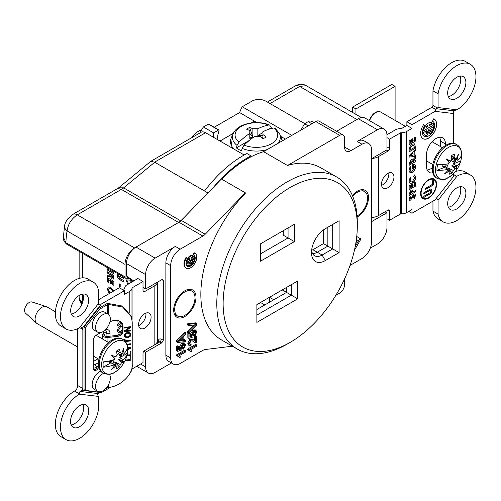 <?xml version="1.0" encoding="UTF-8"?>
<svg xmlns="http://www.w3.org/2000/svg" width="501" height="501" viewBox="0 0 501 501"><rect width="100%" height="100%" fill="white"/><g stroke="black" fill="none" stroke-linecap="round" stroke-linejoin="round"><path stroke-width="0.75" d="M55.411 311.785L46.812 306.819A9.688 5.592 120 0 0 46.173 306.537A9.688 5.592 120 0 0 41.965 307.295A9.688 5.592 120 0 0 35.114 319.162A9.688 5.592 120 0 0 36.554 323.189A9.688 5.592 120 0 0 37.124 323.602L77.743 347.055M46.173 306.537L32.008 302.003A6.507 3.757 120 0 0 29.183 302.516A6.507 3.757 120 0 0 25.05 307.877A6.507 3.757 120 0 0 25.551 313.188L36.554 323.189M98.465 363.77A19.526 11.272 -60 0 1 106.989 344.124A19.526 11.272 -60 0 1 122.031 338.889L122.902 339.39A19.526 11.272 -60 0 0 107.853 344.619A19.526 11.272 -60 0 0 99.33 364.271A19.526 11.272 -60 0 0 103.375 373.207L102.511 372.706A19.526 11.272 -60 0 1 98.465 363.77M103.375 373.207C107.997 374.842 111.736 374.566 114.585 372.381L117.735 370.145A18.481 10.671 -60 0 1 117.735 370.145A18.481 10.671 -60 0 1 114.71 372.293A18.481 10.671 -60 0 1 101.684 363.557A18.481 10.671 -60 0 1 116.733 341.131A18.481 10.671 -60 0 1 127.423 353.355A18.481 10.671 -60 0 1 127.423 353.362C128.431 346.473 126.922 341.814 122.902 339.39M121.712 353.393A28.645 19.226 -50.6 0 0 123.609 348.32A28.645 26.158 102.7 0 1 122.776 354.007L121.712 353.393A28.281 0.426 -151.2 0 0 120.321 352.598A28.92 17.61 -124.4 0 0 119.451 349.429A10.922 6.306 -60 0 0 116.382 351.201A28.92 15.7 64.2 0 1 117.071 354.476A28.281 22.658 120 0 1 115.975 356.706L111.967 355.622L114.911 358.553A28.281 22.658 120 0 1 114.297 359.505A28.739 16.596 -0 0 1 103.287 361.872A17.353 10.02 120 0 0 103.287 367.183L110.965 362.749L110.051 362.217L109.043 362.78A9.112 5.261 -60 0 1 108.905 361.559L108.886 361.039M121.774 353.493A9.112 5.261 -60 0 1 121.774 353.581L123.296 354.313A28.281 0.426 -151.2 0 0 122.776 354.007M123.296 354.313A28.739 16.596 -0 0 0 127.392 347.957A17.353 10.02 120 0 1 127.392 353.268A28.739 16.596 180 0 1 123.296 359.624L119.708 357.701L120.628 356.111L118.812 354.827L121.774 354.126L121.774 353.581M122.776 360.632A28.645 6.294 24 0 1 123.609 362.348L118.637 359.474L122.776 360.632A28.281 23.509 -60 0 0 123.296 359.624M123.609 362.348A28.645 6.294 -144 0 1 121.712 362.48L118.637 359.474M103.287 367.189A28.739 16.596 180 0 0 114.297 364.822A28.281 0.426 31.2 0 0 114.911 365.173A28.645 19.226 -69.4 0 1 111.466 369.362A28.645 26.158 137.3 0 0 115.975 365.793A28.281 0.426 31.2 0 0 117.071 366.419A28.92 15.199 62.7 0 1 116.382 368.686A10.922 6.306 -60 0 0 119.451 366.914A28.92 18.105 -123 0 0 120.321 364.54A28.281 23.509 -60 0 0 121.712 362.48M114.911 358.553A28.645 0.633 -136.1 0 1 111.466 355.334A28.645 0.639 16.1 0 1 115.975 356.706M117.071 366.419L112.211 363.388L115.837 365.586L114.698 361.947L120.321 364.54M119.451 366.914L114.698 361.947M127.392 353.268L119.708 357.701M111.466 355.334L111.967 355.622M114.297 364.822L110.965 362.749M115.975 365.793L114.911 365.173M121.774 354.126A9.112 5.261 -60 0 1 121.63 355.516L120.628 356.111M120.321 352.598L116.933 350.775M108.73 361.309L115.837 365.586M108.692 361.378L110.051 362.217M121.63 355.516L118.812 354.827M113.007 359.756L113.182 360.188A6.713 3.876 -60 0 1 110.708 361.622L110.546 361.177M116.069 351.621L116.533 351.533A6.713 3.876 -60 0 1 116.683 352.479M116.702 355.278L119.589 352.422L116.821 350.857M113.007 363.826L114.159 359.555M113.182 360.188L112.869 359.862M112.625 360.069A6.507 3.757 -60 0 1 110.564 361.227M119.589 352.422L122.012 353.719M108.41 314.321L108.41 304.451L107.821 304.564L107.483 303.562L108.078 303.468L108.41 304.451L122.607 307.013L131.381 316.889L131.049 315.906L122.275 306.03L108.078 303.468M105.367 388.914L107.289 387.805A2.167 1.252 -0 0 1 107.821 387.58L108.41 387.455C120.328 386.728 133.253 374.253 132.22 364.477L132.22 322.087L131.381 316.889M109.869 322.087A8.53 6.839 -18.6 0 1 122.695 324.579A8.53 6.839 -18.6 0 1 122.983 326.364L122.983 331.148A5.643 4.522 -18.6 0 1 117.447 336.378L117.115 335.394L107.615 336.459A2.893 1.672 180 0 1 104.17 334.818A2.893 1.672 180 0 1 104.314 334.299L104.314 335.344M117.115 335.394A5.643 4.522 161.4 0 0 122.651 330.165L122.651 325.381A8.53 6.839 161.4 0 0 122.507 324.097M98.346 308.535L99.574 309.242L85.258 327.667L85.258 390.367L84.03 389.659L84.03 326.959L98.346 308.535L106.062 304.082A3.908 2.255 180 0 1 107.483 303.562M107.289 313.657L107.289 304.79L99.574 309.242M107.289 304.79A2.167 1.252 180 0 1 107.821 304.564M85.258 390.367L99.574 392.258L100.538 391.701M124.524 336.497L124.524 334.286L126.02 332.871L129.183 332.52L130.849 334.061L130.511 336.102L128.431 337.511L126.02 337.574L124.354 336.014M125.319 360.075L130.097 359.536L130.097 356.631L130.93 356.537L130.93 360.206L124.937 360.877M127.617 352.134L127.937 352.097L127.937 355.002L130.097 354.764L130.097 351.508L130.93 351.414L130.93 355.428L126.841 355.892M126.872 344.193L130.93 343.736L130.93 344.5L127.129 344.926M124.273 340.379L124.273 339.158L125.106 339.064L125.106 340.793L130.93 340.141L130.93 340.899L125.356 341.525M127.598 346.949L130.93 347.544L130.93 348.37L127.793 349.642M127.78 348.871L129.684 348.095L127.699 347.738M130.93 330.247L130.93 330.936L124.273 331.687L124.273 330.923L129.433 327.51L124.273 328.086L124.273 327.397L130.93 326.646L130.93 327.41L125.77 330.823L130.93 330.247M102.436 338.933L102.436 334.818A4.628 2.674 180 0 0 107.947 337.442L117.447 336.378M122.062 365.548A8.53 6.839 -18.6 0 1 120.221 367.753M100.695 371.166A10.477 6.05 120 0 0 92.967 380.221A10.477 6.05 120 0 0 94.338 389.346L97.714 391.294A10.477 6.05 120 0 0 105.786 388.488A10.477 6.05 120 0 0 110.358 377.942A10.477 6.05 120 0 0 109.387 374.266M108.16 314.158L104.784 312.211A10.415 6.012 120 0 0 94.37 318.223A10.415 6.012 120 0 0 94.37 330.247L97.745 332.194A10.415 6.012 120 0 0 105.767 329.407A10.415 6.012 120 0 0 110.314 318.924A10.415 6.012 120 0 0 108.16 314.158A10.415 6.012 120 0 0 97.745 320.17A10.415 6.012 120 0 0 97.745 332.194M99.211 368.498L96.405 370.114A4.484 2.586 -60 0 1 94.163 370.339A4.484 2.586 -60 0 1 93.236 368.285L93.236 340.536A4.484 2.586 -60 0 1 96.405 335.044L99.574 333.215A14.679 8.473 -60 0 0 100.544 332.601M93.637 369.832A4.484 2.586 120 0 0 95.177 369.406L98.346 367.577A14.679 8.473 -60 0 1 98.854 367.296M84.03 326.959L85.258 327.667M102.436 334.818A4.628 2.674 180 0 1 102.667 333.985L104.314 334.299M130.792 333.917L130.46 335.939L128.381 337.348L125.964 337.411L124.467 336.334M130.874 356.543L130.874 360.037L125.025 360.695M127.88 352.103L127.937 355.002M130.874 351.42L130.874 355.265L126.885 355.716M130.874 343.742L130.874 344.337L127.079 344.763M130.874 340.148L130.874 340.736L125.231 341.369M125.05 339.071L125.106 340.793M130.874 347.531L130.874 348.208L127.793 349.454M129.684 348.095L127.686 347.581M130.874 330.253L130.874 330.773L124.273 331.512M129.433 327.51L124.273 327.917M130.874 326.652L130.874 327.247L125.77 330.823M129.596 336.071L127.849 336.885L125.857 336.697L125.187 335.526L125.438 334.255L127.354 333.209L129.346 333.397L130.016 334.568L129.596 336.071M125.187 335.526L125.275 335.933M125.801 333.628L126.271 333.534M126.214 333.372L126.772 333.34M126.715 333.178L127.354 333.209M127.298 333.04L127.849 333.152M127.799 332.99L128.431 333.152M128.381 332.99L128.932 333.234M128.876 333.071L129.346 333.397M129.296 333.234L129.596 333.578M129.54 333.415L129.765 333.766M129.709 333.603L129.928 334.161M184.838 315.373A14.354 8.285 -60 0 1 177.661 316.081A14.354 8.285 -60 0 1 175.456 304.583A14.354 8.285 -60 0 1 184.838 291.933A14.354 8.285 -60 0 1 192.008 291.219A14.354 8.285 -60 0 1 194.213 302.723A14.354 8.285 -60 0 1 184.838 315.373M352.691 196.26A14.429 8.329 -60 0 1 357.351 192.271A14.429 8.329 -60 0 1 364.565 191.557A14.429 8.329 -60 0 1 366.719 203.3A14.429 8.329 -60 0 1 357.063 215.994M251.421 122.92L254.427 121.186L256.881 122.607M280.823 136.429L285.407 139.078M220.014 141.05L233.347 133.354M336.603 131.262L357.482 119.207A13.452 7.766 120 0 0 356.944 119.501L336.591 131.256M221.674 179.158A99.355 57.364 -60 0 1 251.74 156.444L251.032 155.88A100.476 58.01 120 0 0 213.977 186.691L221.417 179.007L245.346 192.822L205.228 234.236A8.968 5.179 -60 0 1 202.905 236.084L180.185 249.204A13.452 7.766 120 0 0 170.672 265.674L170.672 357.983A13.452 7.766 120 0 0 173.459 364.139A13.452 7.766 120 0 0 180.185 363.469L202.905 350.356A8.968 5.179 -60 0 1 205.228 349.523L232.339 346.204M133.723 280.936L126.496 276.032L126.496 263.551A13.452 7.766 -60 0 1 136.003 247.081L178.976 222.269A8.968 5.179 120 0 0 181.299 220.421L213.977 186.691M123.534 187.825A8.968 5.386 -57.9 0 1 121.355 189.397L117.86 188.382L118.668 187.806L123.534 187.825L180.711 220.835L184.537 217.071M180.711 220.835A8.968 5.179 -60 0 1 178.613 222.463L134.525 247.914A13.452 7.766 120 0 0 125.012 264.39L125.012 276.846A2.893 1.672 -60 0 0 125.613 278.168L66.79 244.212A2.893 1.672 120 0 1 66.188 242.885L125.012 276.846M128.344 277.285L127.054 278.03A2.893 1.672 -60 0 1 125.613 278.168M214.171 127.254L239.603 112.568L254.427 121.186M254.427 121.129L251.289 122.939M233.385 133.272L219.964 141.025M244.181 155.003L213.62 137.362L213.62 132.878L218.555 130.028A0.72 0.42 120 0 1 219.031 130.548L218.041 134.224A7.521 4.34 -60 0 0 217.71 136.541L217.71 139.723M425.387 188.432L432.469 184.343L432.469 180.836L433.471 180.26L433.471 184.925L425.387 189.591L425.387 188.432M436.139 184.543A10.634 6.137 120 0 0 433.935 179.677A10.634 6.137 120 0 0 423.301 185.815A10.634 6.137 120 0 0 423.301 198.089A10.634 6.137 120 0 0 431.499 195.24A10.634 6.137 120 0 0 436.139 184.543M429.833 194.006L423.771 197.507L423.771 196.348L429.833 192.847A1.44 0.833 120 0 0 430.772 191.582A1.44 0.833 120 0 0 430.553 190.424A1.44 0.833 120 0 0 429.833 190.499L423.771 194L423.771 192.841L429.833 189.34A2.856 1.647 120 0 1 431.261 189.196A2.856 1.647 120 0 1 431.699 191.488A2.856 1.647 120 0 1 429.833 194.006L423.771 197.388M423.539 130.805L433.728 124.924A7.315 4.221 120 0 0 433.183 123.44L429.213 125.732L429.213 124.574A4.966 2.868 120 0 1 430.841 124.486L431.887 122.388A7.315 4.221 120 0 0 423.539 130.805M425.781 132.922A4.966 2.868 120 0 0 426.151 133.21A4.966 2.868 120 0 0 426.789 133.423L428.831 129.446L433.772 126.59A7.315 4.221 120 0 1 429.864 133.999L429.47 132.364A4.966 2.868 120 0 0 431.486 129.627L429.401 130.83L426.965 135.527A7.315 4.221 120 0 1 424.973 135.245A7.315 4.221 120 0 1 423.489 132.527L426.545 130.767L426.545 132.477L425.781 132.922L426.445 132.421L426.445 130.824M433.659 118.843L432.444 121.273A8.567 4.947 120 0 1 432.914 121.492A8.567 4.947 120 0 1 432.914 131.381A8.567 4.947 120 0 1 424.353 136.322A8.567 4.947 120 0 1 424.823 125.676L423.608 124.643A11.291 6.519 120 0 0 422.988 138.689A11.291 6.519 120 0 0 434.279 132.17A11.291 6.519 120 0 0 434.279 119.132A11.291 6.519 120 0 0 433.659 118.843M436.596 184.28A11.279 6.513 120 0 0 434.261 179.114A11.279 6.513 120 0 0 422.982 185.627A11.279 6.513 120 0 0 422.982 198.653A11.279 6.513 120 0 0 431.674 195.628A11.279 6.513 120 0 0 436.596 184.28M415.504 148.196L409.16 151.859L409.16 150.206C409.098 147.638 410.187 145.622 412.417 144.156L414.734 143.818L415.504 148.196L409.16 151.74M415.504 161.623L409.16 165.28L409.16 163.752L410.964 159.738L412.166 159.556L412.611 160.145L415.504 156.788L415.504 158.247L412.736 161.454L412.736 161.904L415.504 160.307L415.504 161.623L409.16 165.161M408.998 181.168L410.263 177.316L411.058 177.817L410.137 180.567L410.745 181.932L412.317 181.763L414.527 178.005L413.607 176.352L414.452 174.924L415.661 177.341C415.504 179.815 414.39 181.725 412.323 183.072L409.987 183.366L408.998 181.168M415.504 191.845L409.16 195.503L409.16 194.037L410.964 190.148L412.173 189.992L412.736 192.127L415.504 190.53L415.504 191.845L409.16 195.384M371.517 217.584A11.717 6.764 180 0 0 378.418 215.649L388.031 210.101A2.167 1.252 -60 0 1 389.114 209.994A2.167 1.252 -60 0 1 389.565 210.99L389.565 220.258L400.712 213.889L400.712 132.765L401.314 132.765L401.314 213.889A7.521 4.34 180 0 0 406.63 212.618L411.985 209.524L411.985 213.244L435.093 199.905L453.9 175.951A4.484 2.586 -60 0 1 453.555 174.486L453.555 173.553M453.555 143.305L453.555 115.443A4.484 2.586 -60 0 1 453.9 113.577L453.399 110.746L436.152 108.698L435.093 111.347L453.9 113.577M435.093 111.347L411.985 124.686L411.985 128.406L406.63 131.494A7.521 4.34 0 0 1 401.314 132.765M445.477 145.497L445.477 144.019A13.452 7.766 120 0 0 442.69 137.863A13.452 7.766 120 0 0 432.325 141.47A13.452 7.766 120 0 0 426.457 155.003L426.457 166.219A13.452 7.766 120 0 0 429.238 172.375A13.452 7.766 120 0 0 432.82 172.908M408.998 199.122L410.006 196.517L410.789 197.05L410.137 198.477L410.551 198.828L413.857 194.106L415.135 193.956L415.661 195.265L414.314 198.346L413.713 197.538L414.527 195.872L413.926 195.384L410.607 200.112L409.492 200.225L408.998 199.122M410.006 196.524L410.682 196.993L410.037 198.421L410.551 198.828M414.527 195.872L413.82 195.321L410.607 200.112M415.504 186.115L409.16 189.779L409.16 185.833L410.3 185.182L410.3 187.806L411.521 187.105L411.521 184.474L412.655 183.817L412.655 186.447L414.365 185.464L414.365 182.834L415.504 182.176L415.504 186.115L409.16 189.66M414.759 164.409L415.561 166.42C415.417 168.931 414.296 170.897 412.198 172.325L410.006 172.632L408.998 170.365L410.169 166.532L410.995 167.046L410.137 169.745L410.782 171.223L412.298 171.073L414.527 167.109L414.033 165.844L413.388 165.712L413.388 167.816L412.248 168.474L412.248 164.823L414.815 164.434L415.661 166.482C415.517 168.987 414.396 170.954 412.298 172.388L409.95 172.613M415.504 156.412L409.16 157.114L409.16 155.892L415.504 149.279L415.504 150.682L414.202 152.003L414.202 155.191L415.504 155.009L415.504 156.412L409.16 157.045M415.504 141.063L409.16 144.726L409.16 140.781L410.3 140.123L410.3 142.754L411.521 142.052L411.521 139.422L412.655 138.764L412.655 141.395L414.365 140.405L414.365 137.781L415.504 137.124L415.504 141.063L409.16 144.607M447.675 203.682A12.869 7.434 -60 0 1 453.292 190.731A12.869 7.434 -60 0 1 463.212 187.28A12.869 7.434 -60 0 1 463.212 202.141A12.869 7.434 -60 0 1 450.343 209.575A12.869 7.434 -60 0 1 447.675 203.682M436.152 197.789L438.062 200.262L438.062 214.052A27.117 15.656 120 0 0 443.216 221.912A27.117 15.656 120 0 0 470.333 206.255A27.117 15.656 120 0 0 470.333 174.943A27.117 15.656 120 0 0 456.975 176.17L453.399 175.826M438.062 200.262L456.975 176.17M70.535 421.422A12.869 7.434 -60 0 1 76.152 408.472A12.869 7.434 -60 0 1 86.072 405.021A12.869 7.434 -60 0 1 86.072 419.882A12.869 7.434 -60 0 1 73.196 427.315A12.869 7.434 -60 0 1 70.535 421.422M101.321 392.609L82.508 390.373L79.947 391.431L79.434 394.143A27.117 15.656 120 0 0 61.88 418.053A27.117 15.656 120 0 0 66.076 439.653A27.117 15.656 120 0 0 84.988 434.336A27.117 15.656 120 0 0 98.346 410.187L98.346 396.391L97.194 393.479L101.321 392.609L111.072 386.979M79.434 394.143L98.346 396.391M447.675 93.036A12.869 7.434 -60 0 1 453.292 80.085A12.869 7.434 -60 0 1 463.212 76.634A12.869 7.434 -60 0 1 463.212 91.501A12.869 7.434 -60 0 1 450.343 98.929A12.869 7.434 -60 0 1 447.675 93.036M453.399 110.746L456.975 109.807A27.117 15.656 120 0 0 474.528 85.903A27.117 15.656 120 0 0 470.333 64.303A27.117 15.656 120 0 0 451.426 69.614A27.117 15.656 120 0 0 438.062 93.768L438.062 107.558L436.152 108.698M456.975 109.807L438.062 107.558M439.627 137.261A13.452 7.766 -60 0 1 440.36 141.069L440.36 146.511M432.376 167.735A13.452 7.766 -60 0 1 427.19 170.027M460.125 186.723A12.869 7.434 -60 0 1 458.096 199.191A12.869 7.434 -60 0 1 448.314 207.182M460.125 76.077A12.869 7.434 -60 0 1 458.096 88.545A12.869 7.434 -60 0 1 448.314 96.536M470.333 64.303L465.222 61.347A27.117 15.656 120 0 0 446.31 66.664A27.117 15.656 120 0 0 432.952 90.813L432.952 105.498L437.404 108.066M432.952 201.145L432.952 211.103A27.117 15.656 120 0 0 438.106 218.956L443.216 221.912M470.333 174.943L465.222 171.993A27.117 15.656 120 0 0 455.246 171.655M436.033 109.638L431.925 107.27L406.875 121.73L406.875 125.45L401.52 128.544L400.712 128.594A7.521 4.34 0 0 0 395.389 129.865L386.947 134.744M431.925 107.27A1.447 0.833 120 0 0 432.952 105.498M70.685 310.689A12.657 7.308 -60 0 1 76.208 297.957A12.657 7.308 -60 0 1 85.959 294.563A12.657 7.308 -60 0 1 85.959 309.18A12.657 7.308 -60 0 1 73.309 316.482A12.657 7.308 -60 0 1 70.685 310.689M98.346 289.897A27.117 15.656 120 0 0 93.192 282.044A27.117 15.656 120 0 0 66.076 297.694A27.117 15.656 120 0 0 66.076 329.007A27.117 15.656 120 0 0 79.434 327.779L98.346 303.694L98.346 289.897M109.18 293.605L107.352 289.152L108.291 287.017L110.69 287.255L113.646 291.025M107.515 271.811L113.859 275.469L113.32 279.101L112.055 278.938L110.408 276.627L107.515 276.646L107.515 275.181L110.276 275.168L110.276 274.717L107.515 273.126L107.515 271.811M113.859 271.385L113.489 271.173M119.921 274.936L123.703 277.122L123.703 278.437L118.58 275.775L118.342 276.395L119.733 278.299L123.703 280.591L123.703 281.906L119.921 279.727C118.317 278.969 117.409 277.648 117.203 275.763L117.804 274.366L119.921 274.936M131.581 282.176L129.809 280.153L128.218 279.934L127.605 281.355L128.525 284.08M127.674 284.518L126.465 280.704L127.379 278.525L129.809 278.838L132.389 281.706M119.15 283.785L120.209 284.399L120.209 286.929L119.15 286.321L119.15 283.785M107.515 268.805L113.859 272.469L113.859 273.784L107.515 270.12L107.515 268.805M107.515 277.723L113.859 281.387L113.859 285.326L112.719 284.668L112.719 282.044L111.498 281.337L111.498 283.967L110.358 283.309L110.358 280.679L108.654 279.696L108.654 282.32L107.515 281.668L107.515 277.723M79.139 295.49L79.139 297.187A11.717 6.764 180 0 0 82.571 301.965L82.703 302.04M371.886 158.516A11.717 6.764 0 0 0 378.418 156.613L388.031 151.058L386.415 150.125M387.724 187.812A8.824 5.091 -60 0 1 383.309 188.251A8.824 5.091 -60 0 1 383.309 178.062A8.824 5.091 -60 0 1 392.133 172.97A8.824 5.091 -60 0 1 393.485 180.041A8.824 5.091 -60 0 1 387.724 187.812M400.712 132.765L389.565 139.134L389.565 148.402A2.167 1.252 -60 0 1 388.031 151.058M388.757 172.908A8.824 5.091 -60 0 1 382.607 184.863A8.824 5.091 -60 0 1 381.568 185.364M389.565 220.258L386.954 218.749M144.545 291.632A2.167 1.252 -60 0 1 143.461 291.745A2.167 1.252 -60 0 1 143.01 290.749L144.545 291.632L154.158 286.084A11.717 6.764 0 0 0 157.496 282.144M157.59 282.094L157.59 340.342A11.717 6.764 180 0 1 154.158 345.126L144.545 350.675A2.167 1.252 -60 0 0 143.01 353.33L143.01 362.605L131.982 369.037M144.852 328.036A8.824 5.091 -60 0 1 140.437 328.474A8.824 5.091 -60 0 1 140.437 318.285A8.824 5.091 -60 0 1 149.26 313.194A8.824 5.091 -60 0 1 150.613 320.258A8.824 5.091 -60 0 1 144.852 328.036M143.01 290.749L143.01 281.481L131.982 287.912L131.982 319.281M145.891 313.131A8.824 5.091 -60 0 1 139.735 325.08A8.824 5.091 -60 0 1 138.702 325.581M143.01 281.481L137.894 278.531L126.953 284.844A7.521 4.34 0 0 0 124.749 287.912L124.668 288.382L122.532 289.616M386.954 137.631L389.565 139.134M401.314 213.889L400.712 213.889M130.629 371.874A7.521 4.34 180 0 0 131.982 369.387L131.982 367.333M411.985 128.406L406.875 125.45M98.346 299.855L119.313 287.756L124.423 290.705L124.423 294.425L129.778 291.332A7.521 4.34 0 0 0 131.982 288.263M406.875 121.73L411.985 124.686M432.952 90.813L438.062 93.768M432.952 211.103L438.062 214.052M408.766 211.384L411.985 213.244M124.423 290.705L101.321 304.044L97.194 304.395M93.192 282.044L88.082 279.088A27.117 15.656 120 0 0 60.965 294.745A27.117 15.656 120 0 0 60.965 326.057L66.076 329.007M79.553 393.93L74.568 391.049A27.117 15.656 120 0 0 56.813 414.941A27.117 15.656 120 0 0 60.965 436.697L66.076 439.653M82.984 404.464A12.869 7.434 -60 0 1 80.955 416.932A12.869 7.434 -60 0 1 71.173 424.923M82.865 294.024A12.657 7.308 -60 0 1 80.849 306.224A12.657 7.308 -60 0 1 71.292 314.071M131.688 282.113L129.809 280.153M129.909 280.09L128.269 279.902M127.774 284.462L126.465 280.704M126.565 280.648L127.436 278.493M123.703 278.318L118.637 275.75M123.703 281.787L120.027 279.664C118.418 278.913 117.51 277.592 117.303 275.707L117.203 275.763M117.303 275.707L117.854 274.335M120.209 286.81L119.15 286.321M119.257 286.259L119.257 283.848M113.859 273.665L107.515 270.12M107.615 270.064L107.615 268.868M113.37 279.07L112.055 278.938M112.155 278.875L110.408 276.627M110.508 276.565L107.515 276.646M107.615 276.583L107.615 275.181M110.276 274.717L110.276 275.168M110.383 274.661L107.515 273.126M107.615 273.064L107.615 271.868M112.174 277.573L112.819 276.07L111.516 275.318L112.067 277.629L112.525 277.635M112.819 276.07L111.416 275.375M112.067 277.629L112.719 276.126M113.859 285.207L112.719 284.668M112.819 284.612L112.719 282.044M112.819 281.982L111.498 281.337M111.498 283.848L110.358 283.309M110.464 283.247L110.358 280.679M110.464 280.623L108.654 279.696M108.654 282.207L107.515 281.668M107.615 281.606L107.615 277.786M109.281 293.542L107.352 289.152M107.452 289.096L108.341 286.985M112.894 291.457L110.777 288.501L109.08 288.419M110.777 288.501L109.205 288.325M108.98 288.482L108.492 289.803L110.063 293.091M112.794 291.519L110.671 288.557M77.743 328.65L77.743 385.557L82.853 388.507A4.484 2.586 -60 0 1 82.508 390.373M80.398 326.558L82.508 327.998A4.484 2.586 -60 0 1 82.853 329.464L82.853 388.507M82.508 327.998L101.321 304.044M79.947 391.431L97.194 393.479M74.568 391.049A4.484 2.586 120 0 0 77.743 385.557M410.037 198.421L410.451 198.772L410.037 198.421M415.085 193.931L415.661 195.265M415.561 195.202L414.214 198.29M414.421 195.81L413.82 195.321L414.421 195.81M410.507 200.056L409.436 200.193M412.116 189.96L412.642 190.687M412.536 190.63L412.736 192.127M415.398 190.587L415.398 191.783M411.334 191.382L410.325 192.058L410.194 193.474L411.597 192.785L410.958 191.463L410.3 193.53M410.858 191.401L411.29 191.344M410.194 185.238L410.3 187.806M412.555 183.88L412.655 186.447M415.398 182.232L415.398 186.059M410.256 177.323L411.058 177.817M410.958 177.761L410.137 180.567M410.037 180.504L410.695 181.901M414.352 174.868L415.661 177.341M415.561 177.285C415.404 179.753 414.289 181.663 412.217 183.015L412.323 183.072M412.217 183.015L409.937 183.341M410.169 166.532L410.995 167.046M410.889 166.99L410.137 169.745M410.037 169.689L410.732 171.198M413.976 165.812L413.388 165.712M413.287 165.656L413.388 167.816M413.287 167.754L412.248 168.355M412.116 159.525L412.611 160.145M415.398 156.907L415.504 158.247M415.398 158.191L412.736 161.454M412.636 161.397L412.736 161.904M415.398 160.364L415.398 161.56M411.315 160.965L410.845 161.003L410.194 163.251L411.597 162.562L410.945 161.059L410.3 163.307M410.845 161.003L411.271 160.934M415.398 149.386L415.504 150.682M415.398 150.619L414.202 152.003M414.095 151.941L414.202 155.191M415.398 155.022L415.398 156.35M413.062 153.156L410.757 155.467L413.062 155.348L413.062 153.156L410.864 155.523M414.684 143.793L415.398 148.139M413.857 145.209L412.298 145.428L410.707 147.037L410.194 149.83L414.365 147.544L413.914 145.234L412.398 145.484L410.807 147.094L410.3 149.887M410.194 140.186L410.3 142.754M412.555 138.827L412.655 141.395M415.398 137.18L415.398 141.006M433.885 179.646A10.634 6.137 120 0 0 433.835 179.615A10.634 6.137 120 0 0 423.201 185.752A10.634 6.137 120 0 0 423.201 198.033A10.634 6.137 120 0 0 423.251 198.058M422.925 198.621A11.279 6.513 120 0 0 431.605 195.534A11.279 6.513 120 0 0 436.496 184.218A11.279 6.513 120 0 0 434.21 179.082M433.365 180.316L433.471 184.925M433.365 184.863L425.387 189.472M430.497 190.399A1.44 0.833 120 0 0 430.447 190.367A1.44 0.833 120 0 0 429.726 190.436L423.771 193.881M429.726 193.95A2.856 1.647 120 0 0 431.58 191.476A2.856 1.647 120 0 0 431.211 189.171M117.647 335.313L118.787 334.543L118.787 334.994M118.681 334.599L118.681 335.031M122.576 330.942L120.816 332.714L118.455 332.965L117.484 330.823C117.691 328.374 118.812 326.464 120.835 325.099L122.601 324.642M120.71 332.658L118.405 332.933M122.507 331.217L120.816 332.714M122.338 326.22L120.716 326.364L118.518 330.128L119.188 331.556M120.716 326.364L118.624 330.184L119.238 331.587L120.829 331.393L122.651 329.238M122.651 326.458L120.822 326.42M121.956 323.139L117.647 325.625L117.647 324.441L119.921 321.323M121.893 323.051L117.647 325.506M118.424 320.671L117.647 321.122L117.647 320.471M118.286 320.634L117.647 321.003M120.71 321.842L119.827 323.051L121.198 322.262M120.616 321.774L119.827 323.051M422.938 138.658A11.291 6.519 120 0 0 434.179 132.107A11.291 6.519 120 0 0 434.229 119.1M424.823 125.676L423.595 124.661M424.716 125.613A8.567 4.947 120 0 0 424.247 136.266A8.567 4.947 120 0 0 424.297 136.297M432.864 121.461A8.567 4.947 120 0 0 432.814 121.43A8.567 4.947 120 0 0 432.451 121.255M429.839 133.873A7.315 4.221 120 0 0 433.659 126.659M424.923 135.214A7.315 4.221 120 0 0 426.858 135.464L429.301 130.767L431.486 129.627M425.681 132.859A4.966 2.868 120 0 0 426.05 133.147A4.966 2.868 120 0 0 426.1 133.178M427.892 125.375A4.966 2.868 120 0 0 426.126 127.517L427.892 126.496L427.785 125.319A4.966 2.868 120 0 0 426.025 127.454L426.126 127.517M430.841 124.486L431.774 122.35M430.741 124.423A4.966 2.868 120 0 0 429.113 124.517L429.213 124.574M429.213 125.732L429.113 124.517M423.558 130.673L433.728 124.924M433.622 124.862A7.315 4.221 120 0 0 433.133 123.471M103.356 331.43A5.787 3.338 -60 0 1 103.356 331.505L103.356 334.117M106.938 336.49L106.938 333.572A5.787 3.338 120 0 0 105.742 330.923A5.787 3.338 120 0 0 104.415 330.666M93.236 365.185A5.787 3.338 120 0 0 95.077 364.628L98.497 362.649M98.046 358.779L93.236 361.553M98.628 366.118L96.612 367.283A7.953 4.59 -60 0 1 93.236 367.934M105.298 329.877A7.953 4.59 -60 0 1 110.007 333.572L110.007 336.19M79.54 298.934A4.484 2.461 177.7 0 1 79.252 298.12L79.252 298.12C79.408 300.75 80.511 302.698 82.559 303.957M213.62 132.878L203.381 126.966A108.466 62.625 -120 0 0 200.2 132.796M203.381 126.966L208.316 124.116L208.429 124.423M291.801 135.383L242.227 106.763A108.466 62.625 -120 0 0 239.603 112.568M242.227 106.763L252.56 100.801C257.163 98.822 261.628 98.96 265.968 101.227L304.79 123.634M311.898 123.785L308.215 121.655L304.583 123.753L300.901 130.128M308.215 121.655A6.795 3.927 -60 0 1 311.609 121.323L313.883 122.632M251.032 155.88L246.943 153.519A100.476 58.01 120 0 0 204.558 191.006L207.915 192.948M213.62 137.362L205.585 132.721L154.596 162.161L204.558 191.006M191.971 137.55A14.679 8.473 -60 0 1 201.59 130.016M361.409 117.535L306.192 85.658L299.679 86.441L270.02 103.563M178.613 222.463L121.355 189.397L77.26 214.854C71.424 218.805 68.03 224.172 67.084 230.942A8.968 6.037 -170 0 1 64.598 225.719L63.37 237.092L65.932 242.728A6.075 3.507 -120 0 0 66.188 242.885M80.598 300.456L81.776 303.337M304.583 123.753L308.265 125.883M154.596 162.161L150.738 161.353L201.101 132.277A8.968 5.179 60 0 1 205.585 132.721M150.738 161.353L118.668 187.806M117.86 188.382L72.777 214.409L67.648 219.018C65.744 221.786 64.729 224.022 64.598 225.719M121.518 189.497A8.968 5.179 120 0 0 123.622 187.875L154.74 162.243M249.517 140.311L236.391 147.889L237.054 145.422L238.983 142.165A21.293 12.293 0 0 1 241.319 126.384A21.293 12.293 0 0 1 268.655 125.031L269.701 125.112L271.241 127.768L268.342 129.44M249.792 138.815L249.792 130.529A66.489 38.389 -120 0 0 246.523 129.183A64.009 49.417 -89.2 0 1 249.592 127.417A66.489 38.389 60 0 1 252.861 128.763A66.201 54.052 -0 0 1 257.84 128.701L257.84 135.502L260.539 135.126L262.956 135.502M268.655 125.031A66.426 38.352 120 0 0 257.84 128.701M249.792 133.341A66.426 38.352 120 0 0 238.983 142.165M262.956 132.552L257.84 135.502M244.093 145.115A21.293 12.293 0 0 0 271.429 143.768A21.293 12.293 0 0 0 273.765 127.987A66.426 38.352 120 0 0 262.956 131.65L262.956 134.587A66.489 38.389 60 0 1 266.225 137.017A64.009 17.003 -41.2 0 0 263.157 138.79A66.489 38.389 60 0 0 259.887 136.36A66.201 54.052 180 0 0 254.909 136.297A66.426 38.352 120 0 0 244.093 145.115L242.171 148.371L241.507 150.839A24.906 14.379 180 0 1 236.391 147.889M272.375 128.281A24.906 14.379 0 0 0 271.241 127.768M273.765 127.987L275.162 128.269L279.545 133.654L282.326 140.856M262.956 138.633L262.956 134.587M260.075 136.491L260.539 135.126M261.19 135.502L260.251 136.616M259.887 136.36L259.887 135.502M250.55 139.485L249.893 139.103L253.049 137.593M249.792 133.416L252.861 137.042L252.861 128.763M262.956 137.274L261.159 137.274M253.5 137.274L249.792 137.274M252.861 137.042L249.592 127.417M251.74 156.444A99.355 57.364 -60 0 1 263.57 151.684L315.78 121.543A6.795 3.927 -60 0 1 319.181 121.204L343.11 135.019A6.795 3.927 120 0 0 339.709 135.358L287.499 165.499A99.355 57.364 -60 0 1 320.772 167.81L336.722 177.016A99.355 57.364 -60 0 1 357.301 222.5L357.301 226.164A94.871 54.772 120 0 0 290.217 187.43A94.871 54.772 120 0 0 223.133 303.625A94.871 54.772 120 0 0 290.217 342.352A94.871 54.772 120 0 0 357.301 226.164M357.482 119.207L358.321 118.724A13.452 7.766 -60 0 1 365.047 118.061L384.167 129.101A13.452 7.766 120 0 0 377.447 129.765L358.321 118.724M290.217 342.352L287.048 344.181A99.355 57.364 -60 0 1 237.368 349.103L221.417 339.891A99.355 57.364 -60 0 1 245.446 193.135L245.346 192.822M237.368 349.103A99.355 57.364 -60 0 1 237.368 234.38A99.355 57.364 -60 0 1 336.722 177.016M263.57 151.684L287.499 165.499M281.969 231.456L283.259 232.214M194.494 259.111L190.793 261.246L189.14 264.252A3.92 2.267 -60 0 1 188.652 264.083A3.92 2.267 -60 0 1 188.445 263.933L189.077 263.57L189.077 262.236L186.729 263.595A5.555 3.206 120 0 0 187.837 265.499A5.555 3.206 120 0 0 189.422 265.693L191.301 262.286L192.779 261.434A3.92 2.267 -60 0 1 191.332 263.363L191.626 264.478A5.555 3.206 120 0 0 194.494 259.111L193.987 258.817L190.286 260.952L189.077 263.144M190.837 263.131L191.626 264.478M191.733 262.036A3.92 2.267 -60 0 1 190.919 262.981M189.077 262.236L188.57 261.942L186.215 263.301A5.555 3.206 120 0 0 187.324 265.198L187.837 265.499M177.623 342.521L176.596 341.926L176.596 340.461L184.575 332.201L185.595 332.789L185.595 334.173L183.141 336.634L183.141 340.561L185.595 340.192L185.595 341.569L177.623 342.521L177.623 341.056L185.595 332.789M183.141 339.816L184.575 339.603L185.595 340.192M183.447 349.109L183.347 347.988L184.781 345.471L184.368 344.45L182.921 344.688L181.199 347.531L181.913 348.696L181.813 349.936L177.723 351.351L177.723 346.98L178.744 346.391L178.744 349.798L180.811 349.072L180.279 347.738L182.859 343.542L184.731 343.166L185.702 344.945L183.447 349.109L182.427 348.521L182.326 347.393L183.698 344.375M177.723 351.351L176.703 350.763L176.703 346.391L177.723 345.803L178.744 346.391M178.744 348.846L179.79 348.483L179.258 347.149L181.838 342.953L184.199 342.866M179.615 357.582L178.538 356.443L176.596 355.597L176.596 354.833L184.575 350.23L185.595 350.819L185.595 352.003L179.383 355.591L180.56 357.038L179.615 357.582L178.012 356.23M190.762 351.733L189.685 350.594L187.743 349.748L187.743 348.99L195.722 344.381L196.743 344.976L196.743 346.153L190.53 349.742L191.701 351.188L190.762 351.733L189.159 350.381M194.701 340.724L194.701 336.234L195.722 335.645L196.743 336.234L196.743 342.258L194.507 342.283L192.227 340.755M194.507 342.283L192.741 341.143M189.735 343.786L191.119 344.206L191.019 345.446L189.447 345.596L188.764 343.792L187.743 343.204L189.948 339.096L192.265 339.096L194.757 340.774M189.447 345.596L188.42 345.001L187.743 343.204M194.595 336.177L194.494 335.056L195.929 332.539L195.515 331.518L194.069 331.756L192.346 334.599L193.06 335.764L192.96 337.004L188.871 338.419L188.871 334.048L189.892 333.459L189.892 336.866L191.958 336.14L191.426 334.806L194.006 330.61L195.878 330.234L196.843 332.013L194.595 336.177L193.574 335.589L193.474 334.461L194.845 331.443M188.871 338.419L187.85 337.831L187.85 333.459L188.57 333.04M189.892 335.914L190.937 335.551L190.405 334.217L192.985 330.021L195.346 329.934M188.764 333.159L188.764 331.75L195.772 324.692L188.764 325.725L188.764 324.316L196.743 323.427L196.743 324.836L188.764 333.159L187.743 332.564L187.743 331.155L193.774 325.036M188.764 325.725L187.743 325.136L187.743 323.727L195.722 322.838L196.743 323.427M195.979 297.218A15.763 9.099 120 0 0 192.666 289.973A15.763 9.099 120 0 0 176.953 299.103A15.763 9.099 120 0 0 176.903 317.277A15.763 9.099 120 0 0 189.071 313.112A15.763 9.099 120 0 0 195.979 297.218M194.137 256.656L191.188 258.353L191.188 257.22A3.92 2.267 -60 0 1 192.397 257.207L193.135 255.754A5.555 3.206 120 0 0 189.221 257.251A5.555 3.206 120 0 0 186.729 262.261L194.494 257.777A5.555 3.206 120 0 0 194.137 256.656L193.624 256.355L192.49 257.013M192.246 257.157L191.188 257.764M193.135 255.754L192.628 255.46A5.555 3.206 120 0 0 187.625 258.303M186.466 260.783A5.555 3.206 120 0 0 186.215 261.967L186.729 262.261M194.044 252.686L193.06 254.614L193.568 254.909A6.507 3.757 -60 0 1 193.868 255.053A6.507 3.757 -60 0 1 193.868 262.568A6.507 3.757 -60 0 1 187.361 266.325A6.507 3.757 -60 0 1 187.656 258.322L186.666 257.539A8.68 5.01 120 0 0 186.272 268.204A8.68 5.01 120 0 0 194.952 263.194A8.68 5.01 120 0 0 194.952 253.174A8.68 5.01 120 0 0 194.557 252.98L194.044 252.686A8.68 5.01 120 0 1 194.438 252.873L194.952 253.174M186.666 257.539L186.159 257.238A8.68 5.01 120 0 0 185.765 267.903L186.272 268.204M193.599 254.921A6.507 3.757 -60 0 1 194.25 260.295M192.096 264.033A6.507 3.757 -60 0 1 187.111 266.156M256.875 315.079L291.344 295.183L282.238 289.922M256.875 309.524L273.803 299.755L269.469 297.3M297.682 298.84L291.344 295.183L291.338 284.668L297.682 281.011L297.682 298.84L256.875 322.4L256.875 304.564L297.682 281.011M355.203 246.58L359.95 238.357L356.737 236.503L360.977 238.946L354.407 250.318M283.259 230.704L283.259 235.194L288.069 237.969L288.069 227.93L294.406 224.273L294.406 241.626L260.457 261.228L260.457 243.874L294.406 224.273M163.307 340.198L161.773 342.859L159.8 341.92A2.167 1.359 115.5 0 0 161.203 339.19L163.307 340.198L163.307 280.566L161.898 279.608M140.593 363.995L145.616 366.895L145.616 352.19L161.773 342.859M145.616 366.895A13.452 7.766 120 0 0 148.402 373.051A13.452 7.766 120 0 0 155.128 372.387L171.436 362.968M173.459 364.139L168.649 361.365A13.452 7.766 -60 0 1 165.862 355.209L170.672 357.983M170.672 265.674L165.862 262.9L165.862 355.209M165.862 262.9A13.452 7.766 -60 0 1 175.375 246.429L180.185 249.204M136.003 247.081L155.128 258.121L175.375 246.429M155.128 258.121A13.452 7.766 120 0 0 145.616 274.592L126.496 263.551M163.307 280.566L162.9 279.596L161.773 279.677L145.616 289.002L145.616 274.592M384.167 129.101A13.452 7.766 120 0 1 386.954 135.257L386.954 149.818L371.517 158.729M350.011 265.486A8.968 5.179 120 0 1 350.857 264.935L362.004 258.497A13.452 7.766 120 0 0 371.517 242.027L371.517 149.718A13.452 7.766 120 0 0 368.73 143.562A13.452 7.766 120 0 0 362.004 144.232L357.194 141.457L377.447 129.765M357.194 141.457A13.452 7.766 -60 0 1 363.92 140.787L368.73 143.562M371.517 221.674L386.954 212.762L386.954 227.56A13.452 7.766 120 0 1 377.447 244.031L370.27 248.177M256.875 304.802L260.714 302.591L264.804 304.952M269.406 297.337L269.406 302.297M311.616 250.337A14.967 8.642 120 0 0 314.59 255.742A14.967 8.642 120 0 0 322.124 255.028L332.702 248.922L327.854 246.123L327.854 227.279M339.102 252.61L325.293 260.583A19.526 11.272 -60 0 1 311.484 252.329A19.526 11.272 -60 0 1 325.043 228.838A19.526 11.272 -60 0 1 325.293 228.694L339.102 220.722L339.102 252.61L332.702 248.922L332.702 224.479L324.053 229.477M312.599 253.644A14.905 8.605 120 0 0 317.315 252.203L327.854 246.123L323.496 243.605L323.496 229.871M145.616 289.002L143.01 287.236M145.616 352.19L143.8 351.326M386.954 212.762L385.018 211.835M372.625 217.478L371.517 218.117M362.004 144.232L350.857 150.663A8.968 5.179 120 0 1 346.373 151.108A8.968 5.179 120 0 1 344.519 147.006L344.519 138.132A6.795 3.927 120 0 0 343.11 135.019M335.833 295.352L339.709 293.116A6.795 3.927 120 0 0 344.519 284.787L344.519 279.026M357.132 217.046A15.763 9.099 120 0 0 367.621 203.124A15.763 9.099 120 0 0 365.185 190.374A15.763 9.099 120 0 0 352.347 195.44M260.457 253.907L288.069 237.969L294.406 241.626M359.95 238.357L360.977 238.946M356.286 240.142L358.202 241.25L357.545 242.384L355.842 243.06M356.637 241.758L356.098 241.451L356.637 241.758L356.011 242.008M180.016 341.037L182.22 340.705L182.22 337.555L178.544 341.256L180.016 341.037L179.22 340.574M177.623 341.056L176.596 340.461M179.414 340.379L181.199 340.11L181.199 338.582M182.22 340.705L181.199 340.11M182.859 343.542L181.838 342.953M180.279 347.738L179.258 347.149M180.811 349.072L179.79 348.483M177.723 346.98L176.703 346.391M184.781 345.471L183.754 344.882M183.347 347.988L182.326 347.393M177.623 356.186L177.623 355.428L176.596 354.833M177.623 355.428L185.595 350.819M188.764 350.337L188.764 349.579L187.743 348.99M188.764 349.579L196.743 344.976M195.296 341.162L195.722 341.331L195.722 336.829L194.701 336.234M188.764 343.792L190.969 339.684L189.948 339.096M190.969 339.684L193.292 339.684M193.762 341.732L192.71 340.993L190.981 340.862L189.685 343.285L190.111 344.362L191.119 344.206M195.722 336.829L196.743 336.234M194.006 330.61L192.985 330.021M191.426 334.806L190.405 334.217M191.958 336.14L190.937 335.551M189.892 333.459L188.977 332.933M188.871 334.048L187.85 333.459M195.929 332.539L194.902 331.95M194.494 335.056L193.474 334.461M188.764 324.316L187.743 323.727M188.764 331.75L187.743 331.155M362.862 190.574A15.706 9.068 120 0 0 362.392 189.66M190.393 290.286A15.706 9.068 120 0 0 189.873 289.259M174.893 315.21A15.706 9.068 120 0 0 176.039 315.148M311.616 250.368A14.961 8.636 120 0 0 312.918 249.711L323.496 243.605M339.102 220.722L332.702 224.479M189.14 264.252L188.633 263.958M190.793 261.246L190.286 260.952M186.729 263.595L186.215 263.301M191.332 263.363L190.856 263.094M188.445 259.938L190.036 259.023L190.036 257.89A3.92 2.267 120 0 0 188.445 259.938M188.977 259.042L189.522 258.372M190.036 259.023L189.522 258.729M194.557 252.98L193.568 254.909M103.588 373.326A10.477 6.05 120 0 0 96.236 382.482A10.477 6.05 120 0 0 97.714 391.294M369.35 120.541A9.613 5.549 -60 0 1 379.689 111.66A9.613 5.549 -60 0 1 379.864 111.717M405.378 126.315L380.679 112.055A9.688 5.592 120 0 0 380.04 111.767A9.688 5.592 120 0 0 369.619 120.697M432.501 166.438A19.526 11.272 -60 0 1 441.863 148.346A19.526 11.272 -60 0 1 455.904 144.125L456.768 144.626A19.526 11.272 -60 0 0 442.734 148.847A19.526 11.272 -60 0 0 433.371 166.939A19.526 11.272 -60 0 0 437.248 178.444L436.377 177.943A19.526 11.272 -60 0 1 432.501 166.438M437.248 178.444C441.782 179.84 444.782 179.922 446.253 178.688L451.601 175.375A18.481 10.671 -60 0 1 451.601 175.381A18.481 10.671 -60 0 1 446.554 178.519A18.481 10.671 -60 0 1 435.726 167.14A18.481 10.671 -60 0 1 451.269 146.123A18.481 10.671 -60 0 1 461.296 158.592L461.296 158.592C462.298 151.703 460.788 147.05 456.768 144.626M456.154 158.867A28.645 18.512 -39.3 0 0 458.352 154.227A28.645 26.321 124.5 0 1 457.044 159.756L452.985 157.377L456.154 158.867A28.281 4.002 -146.1 0 0 454.977 157.746A28.92 20.027 -116.2 0 0 454.47 154.377A10.922 6.306 -60 0 0 451.445 155.579A28.92 18.036 72.6 0 1 451.764 159.017A28.281 22.376 134.7 0 1 450.487 161.109L447.324 160.239M455.647 159.224A9.112 5.261 -60 0 1 455.603 159.994L452.81 158.091L457.469 160.207A28.281 4.002 -146.1 0 0 457.044 159.756M457.469 160.207A28.739 13.821 7.2 0 0 461.471 155.254A17.353 10.02 120 0 1 460.763 160.915A28.739 13.821 -172.8 0 1 456.755 165.869L453.173 163.927L454.219 162.43L452.422 161.147L455.528 160.577L455.603 159.994M456.154 166.814A28.645 9.776 29.1 0 1 456.467 169.169L451.952 165.58L456.154 166.814A28.281 23.234 -44.2 0 0 456.755 165.869M456.467 169.169A28.645 2.743 -139.1 0 1 454.933 168.543L451.952 165.58M450.487 161.109A28.645 4.183 21.1 0 0 446.347 158.98A28.645 2.843 -130.8 0 1 449.272 162.838A28.281 22.376 134.7 0 1 448.577 163.733A28.739 13.821 7.2 0 1 437.655 164.691A17.353 10.02 120 0 0 436.941 170.353A28.739 13.821 -172.8 0 0 447.863 169.394A28.281 3.15 36.4 0 1 448.382 169.895A28.645 19.389 -57.6 0 1 444.462 173.928A28.645 25.445 156 0 0 449.265 170.791A28.281 3.15 36.4 0 1 450.161 171.743A28.92 17.623 70.9 0 1 449.096 174.204A10.922 6.306 -60 0 0 452.127 173.008A28.92 20.441 -114.4 0 0 453.374 170.472A28.281 23.234 -44.2 0 0 454.933 168.543M448.151 169.67L447.725 167.822L453.374 170.472M452.127 173.008L447.725 167.822M460.763 160.915L453.173 163.927M447.863 169.394L444.531 167.347L436.941 170.353M449.265 170.791L448.213 170.09M455.528 160.577A9.112 5.261 -60 0 1 455.215 162.023L454.219 162.43M454.651 159.036L455.033 158.886M454.977 157.746L451.47 155.798M442.972 164.535A9.112 5.261 -60 0 0 442.884 165.036L442.815 165.612A9.112 5.261 -60 0 0 442.778 166.952L443.767 166.576L444.531 167.347M442.784 165.95L443.767 166.576M455.215 162.023L452.422 161.147M443.88 166.971L443.767 166.507M446.328 166L445.971 165.405L446.328 166A6.713 3.876 -60 0 1 444.137 166.946M449.147 162.668L453.38 158.88L451.651 157.452M445.928 169.294L448.307 163.789M446.034 165.656A6.507 3.757 -60 0 1 443.792 166.595M453.38 158.88L455.797 160.195M355.935 114.378L355.935 108.955L395.101 86.341L395.101 120.378M352.666 112.487L352.666 107.064L391.832 84.456L395.101 86.341M355.935 108.955L352.666 107.064M108.41 387.455L108.41 384.856M107.289 387.805L107.289 386.653M107.947 337.442L107.947 343.16M122.651 325.381L122.983 326.364M98.346 367.577L99.035 367.972M122.651 330.165L122.983 331.148M95.177 369.406L96.405 370.114M406.63 212.618L406.63 131.494M82.571 301.965L82.571 294.068M82.571 277.83L82.571 253.324M378.418 215.649L378.418 156.613M400.506 213.94L400.506 132.815M154.158 286.084L154.158 345.126M132.07 287.799L132.07 319.826M132.07 366.77L132.07 368.918M129.778 291.332L129.778 313.081M453.555 174.48L456.605 176.239M437.404 198.991L436.308 198.358M97.87 304.301L98.365 304.589M386.954 146.899L389.565 148.402M389.565 210.99L388.031 210.101M440.36 141.069L445.477 144.019M82.853 329.464L79.59 327.579M103.356 331.505L106.938 333.572L110.007 333.572M93.236 363.563L95.077 364.628L96.612 367.283M125.012 264.39L67.084 230.942A99.499 57.446 -120 0 0 65.932 242.728A2.893 1.566 122.9 0 0 66.408 243.981L66.408 243.981A2.893 1.566 122.9 0 0 66.602 244.068M356.944 119.501L299.679 86.441A8.968 5.179 60 0 0 295.195 85.997L295.195 85.997C299.172 83.824 302.842 83.711 306.192 85.658M134.525 247.914L77.26 214.854A8.968 5.179 -120 0 0 72.777 214.409M218.555 130.028L208.316 124.116M269.701 125.112C257.119 119.658 237.618 123.371 233.203 133.654A23.979 13.846 0 0 0 237.054 145.422M243.048 154.352A25.902 14.955 0 0 0 244.507 154.822M251.446 156.212A25.902 14.955 0 0 0 252.072 156.274M282.251 140.9A25.902 14.955 0 0 0 281.399 137.681M234.161 149.223A25.902 14.955 180 0 1 230.867 138.934A25.902 14.955 180 0 1 231.343 137.681L230.798 139.109L232.151 148.058M242.171 148.371A23.979 13.846 0 0 0 267.258 149.555M277.736 143.505A23.979 13.846 0 0 0 279.545 133.654M273.803 299.755L286.534 292.402L286.534 287.442M325.293 260.583L322.124 255.028L312.918 249.711M181.299 220.421L205.228 234.236M202.905 236.084L178.976 222.269M159.036 341.989L158.848 341.882A2.167 1.252 -120 0 1 159.8 341.92L153.575 345.458M344.519 147.006L350.857 150.663M339.709 135.358L315.78 121.543M194.482 325.944L193.461 325.349M325.293 228.694L324.805 228.988M158.397 342.145L158.397 341.106A2.167 1.252 180 0 1 158.999 341.763M161.203 339.19A4.34 2.505 -120 0 0 158.397 341.106M108.642 342.515L96.073 335.257M98.954 359.298L93.236 355.998M117.735 370.139A28.926 28.926 0 0 0 127.423 353.355M192.008 291.219L188.752 289.34M177.661 316.081L174.398 314.202M364.565 191.557L361.39 189.722M79.139 251.339L79.139 278.418M267.396 102.047L295.195 85.997M66.79 244.212L66.408 243.981C63.903 241.419 62.894 239.121 63.37 237.092M218.918 129.991L208.598 124.035M233.203 133.654L231.343 137.681M148.402 373.051L136.654 366.269M158.848 341.882L156.425 343.285M379.689 111.66L380.04 111.767M442.508 147.751L432.081 141.727M432.82 164.535L426.457 160.859M451.601 175.381A28.926 28.926 0 0 0 461.296 158.592"/></g></svg>
